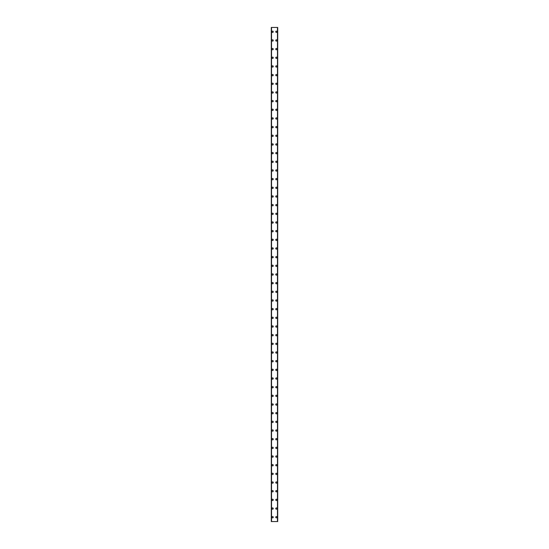 <?xml version="1.0" encoding="UTF-8"?>
<svg xmlns="http://www.w3.org/2000/svg" width="549" height="549" viewBox="0 0 549 549"><rect width="100%" height="100%" fill="white"/><g stroke="black" fill="none" stroke-linecap="round" stroke-linejoin="round"><path stroke-width="0.82" d="M271.94 517.213A0.652 0.652 0 0 1 272.592 516.568A0.652 0.652 0 0 1 273.244 517.213A0.652 0.652 0 0 1 272.592 517.865A0.652 0.652 0 0 1 271.94 517.213M271.94 508.546A0.652 0.652 0 0 1 272.592 507.9A0.652 0.652 0 0 1 273.244 508.546A0.652 0.652 0 0 1 272.592 509.198A0.652 0.652 0 0 1 271.94 508.546M271.94 499.878A0.652 0.652 0 0 1 272.592 499.226A0.652 0.652 0 0 1 273.244 499.878A0.652 0.652 0 0 1 272.592 500.53A0.652 0.652 0 0 1 271.94 499.878M271.94 491.211A0.652 0.652 0 0 1 272.592 490.559A0.652 0.652 0 0 1 273.244 491.211A0.652 0.652 0 0 1 272.592 491.863A0.652 0.652 0 0 1 271.94 491.211M271.94 482.544A0.652 0.652 0 0 1 272.592 481.892A0.652 0.652 0 0 1 273.244 482.544A0.652 0.652 0 0 1 272.592 483.195A0.652 0.652 0 0 1 271.94 482.544M271.94 473.876A0.652 0.652 0 0 1 272.592 473.224A0.652 0.652 0 0 1 273.244 473.876A0.652 0.652 0 0 1 272.592 474.521A0.652 0.652 0 0 1 271.94 473.876M271.94 465.202A0.652 0.652 0 0 1 272.592 464.557A0.652 0.652 0 0 1 273.244 465.202A0.652 0.652 0 0 1 272.592 465.854A0.652 0.652 0 0 1 271.94 465.202M271.94 456.535A0.652 0.652 0 0 1 272.592 455.89A0.652 0.652 0 0 1 273.244 456.535A0.652 0.652 0 0 1 272.592 457.187A0.652 0.652 0 0 1 271.94 456.535M271.94 447.867A0.652 0.652 0 0 1 272.592 447.215A0.652 0.652 0 0 1 273.244 447.867A0.652 0.652 0 0 1 272.592 448.519A0.652 0.652 0 0 1 271.94 447.867M271.94 439.2A0.652 0.652 0 0 1 272.592 438.548A0.652 0.652 0 0 1 273.244 439.2A0.652 0.652 0 0 1 272.592 439.852A0.652 0.652 0 0 1 271.94 439.2M271.94 430.533A0.652 0.652 0 0 1 272.592 429.881A0.652 0.652 0 0 1 273.244 430.533A0.652 0.652 0 0 1 272.592 431.185A0.652 0.652 0 0 1 271.94 430.533M271.94 421.865A0.652 0.652 0 0 1 272.592 421.213A0.652 0.652 0 0 1 273.244 421.865A0.652 0.652 0 0 1 272.592 422.51A0.652 0.652 0 0 1 271.94 421.865M271.94 413.198A0.652 0.652 0 0 1 272.592 412.546A0.652 0.652 0 0 1 273.244 413.198A0.652 0.652 0 0 1 272.592 413.843A0.652 0.652 0 0 1 271.94 413.198M271.94 404.524A0.652 0.652 0 0 1 272.592 403.879A0.652 0.652 0 0 1 273.244 404.524A0.652 0.652 0 0 1 272.592 405.176A0.652 0.652 0 0 1 271.94 404.524M271.94 395.856A0.652 0.652 0 0 1 272.592 395.205A0.652 0.652 0 0 1 273.244 395.856A0.652 0.652 0 0 1 272.592 396.508A0.652 0.652 0 0 1 271.94 395.856M271.94 387.189A0.652 0.652 0 0 1 272.592 386.537A0.652 0.652 0 0 1 273.244 387.189A0.652 0.652 0 0 1 272.592 387.841A0.652 0.652 0 0 1 271.94 387.189M271.94 378.522A0.652 0.652 0 0 1 272.592 377.87A0.652 0.652 0 0 1 273.244 378.522A0.652 0.652 0 0 1 272.592 379.174A0.652 0.652 0 0 1 271.94 378.522M271.94 369.854A0.652 0.652 0 0 1 272.592 369.202A0.652 0.652 0 0 1 273.244 369.854A0.652 0.652 0 0 1 272.592 370.5A0.652 0.652 0 0 1 271.94 369.854M271.94 361.187A0.652 0.652 0 0 1 272.592 360.535A0.652 0.652 0 0 1 273.244 361.187A0.652 0.652 0 0 1 272.592 361.832A0.652 0.652 0 0 1 271.94 361.187M271.94 352.513A0.652 0.652 0 0 1 272.592 351.868A0.652 0.652 0 0 1 273.244 352.513A0.652 0.652 0 0 1 272.592 353.165A0.652 0.652 0 0 1 271.94 352.513M271.94 343.846A0.652 0.652 0 0 1 272.592 343.2A0.652 0.652 0 0 1 273.244 343.846A0.652 0.652 0 0 1 272.592 344.498A0.652 0.652 0 0 1 271.94 343.846M271.94 335.178A0.652 0.652 0 0 1 272.592 334.526A0.652 0.652 0 0 1 273.244 335.178A0.652 0.652 0 0 1 272.592 335.83A0.652 0.652 0 0 1 271.94 335.178M271.94 326.511A0.652 0.652 0 0 1 272.592 325.859A0.652 0.652 0 0 1 273.244 326.511A0.652 0.652 0 0 1 272.592 327.163A0.652 0.652 0 0 1 271.94 326.511M271.94 317.844A0.652 0.652 0 0 1 272.592 317.192A0.652 0.652 0 0 1 273.244 317.844A0.652 0.652 0 0 1 272.592 318.495A0.652 0.652 0 0 1 271.94 317.844M271.94 309.176A0.652 0.652 0 0 1 272.592 308.524A0.652 0.652 0 0 1 273.244 309.176A0.652 0.652 0 0 1 272.592 309.821A0.652 0.652 0 0 1 271.94 309.176M271.94 300.502A0.652 0.652 0 0 1 272.592 299.857A0.652 0.652 0 0 1 273.244 300.502A0.652 0.652 0 0 1 272.592 301.154A0.652 0.652 0 0 1 271.94 300.502M271.94 291.835A0.652 0.652 0 0 1 272.592 291.19A0.652 0.652 0 0 1 273.244 291.835A0.652 0.652 0 0 1 272.592 292.487A0.652 0.652 0 0 1 271.94 291.835M271.94 283.167A0.652 0.652 0 0 1 272.592 282.515A0.652 0.652 0 0 1 273.244 283.167A0.652 0.652 0 0 1 272.592 283.819A0.652 0.652 0 0 1 271.94 283.167M271.94 274.5A0.652 0.652 0 0 1 272.592 273.848A0.652 0.652 0 0 1 273.244 274.5A0.652 0.652 0 0 1 272.592 275.152A0.652 0.652 0 0 1 271.94 274.5M271.94 265.833A0.652 0.652 0 0 1 272.592 265.181A0.652 0.652 0 0 1 273.244 265.833A0.652 0.652 0 0 1 272.592 266.485A0.652 0.652 0 0 1 271.94 265.833M271.94 257.165A0.652 0.652 0 0 1 272.592 256.513A0.652 0.652 0 0 1 273.244 257.165A0.652 0.652 0 0 1 272.592 257.81A0.652 0.652 0 0 1 271.94 257.165M271.94 248.498A0.652 0.652 0 0 1 272.592 247.846A0.652 0.652 0 0 1 273.244 248.498A0.652 0.652 0 0 1 272.592 249.143A0.652 0.652 0 0 1 271.94 248.498M271.94 239.824A0.652 0.652 0 0 1 272.592 239.179A0.652 0.652 0 0 1 273.244 239.824A0.652 0.652 0 0 1 272.592 240.476A0.652 0.652 0 0 1 271.94 239.824M271.94 231.156A0.652 0.652 0 0 1 272.592 230.505A0.652 0.652 0 0 1 273.244 231.156A0.652 0.652 0 0 1 272.592 231.808A0.652 0.652 0 0 1 271.94 231.156M271.94 222.489A0.652 0.652 0 0 1 272.592 221.837A0.652 0.652 0 0 1 273.244 222.489A0.652 0.652 0 0 1 272.592 223.141A0.652 0.652 0 0 1 271.94 222.489M271.94 213.822A0.652 0.652 0 0 1 272.592 213.17A0.652 0.652 0 0 1 273.244 213.822A0.652 0.652 0 0 1 272.592 214.474A0.652 0.652 0 0 1 271.94 213.822M271.94 205.154A0.652 0.652 0 0 1 272.592 204.502A0.652 0.652 0 0 1 273.244 205.154A0.652 0.652 0 0 1 272.592 205.8A0.652 0.652 0 0 1 271.94 205.154M271.94 196.487A0.652 0.652 0 0 1 272.592 195.835A0.652 0.652 0 0 1 273.244 196.487A0.652 0.652 0 0 1 272.592 197.132A0.652 0.652 0 0 1 271.94 196.487M271.94 187.813A0.652 0.652 0 0 1 272.592 187.168A0.652 0.652 0 0 1 273.244 187.813A0.652 0.652 0 0 1 272.592 188.465A0.652 0.652 0 0 1 271.94 187.813M271.94 179.146A0.652 0.652 0 0 1 272.592 178.5A0.652 0.652 0 0 1 273.244 179.146A0.652 0.652 0 0 1 272.592 179.798A0.652 0.652 0 0 1 271.94 179.146M271.94 170.478A0.652 0.652 0 0 1 272.592 169.826A0.652 0.652 0 0 1 273.244 170.478A0.652 0.652 0 0 1 272.592 171.13A0.652 0.652 0 0 1 271.94 170.478M271.94 161.811A0.652 0.652 0 0 1 272.592 161.159A0.652 0.652 0 0 1 273.244 161.811A0.652 0.652 0 0 1 272.592 162.463A0.652 0.652 0 0 1 271.94 161.811M271.94 153.144A0.652 0.652 0 0 1 272.592 152.492A0.652 0.652 0 0 1 273.244 153.144A0.652 0.652 0 0 1 272.592 153.795A0.652 0.652 0 0 1 271.94 153.144M271.94 144.476A0.652 0.652 0 0 1 272.592 143.824A0.652 0.652 0 0 1 273.244 144.476A0.652 0.652 0 0 1 272.592 145.121A0.652 0.652 0 0 1 271.94 144.476M271.94 135.802A0.652 0.652 0 0 1 272.592 135.157A0.652 0.652 0 0 1 273.244 135.802A0.652 0.652 0 0 1 272.592 136.454A0.652 0.652 0 0 1 271.94 135.802M271.94 127.135A0.652 0.652 0 0 1 272.592 126.49A0.652 0.652 0 0 1 273.244 127.135A0.652 0.652 0 0 1 272.592 127.787A0.652 0.652 0 0 1 271.94 127.135M271.94 118.467A0.652 0.652 0 0 1 272.592 117.815A0.652 0.652 0 0 1 273.244 118.467A0.652 0.652 0 0 1 272.592 119.119A0.652 0.652 0 0 1 271.94 118.467M271.94 109.8A0.652 0.652 0 0 1 272.592 109.148A0.652 0.652 0 0 1 273.244 109.8A0.652 0.652 0 0 1 272.592 110.452A0.652 0.652 0 0 1 271.94 109.8M271.94 101.133A0.652 0.652 0 0 1 272.592 100.481A0.652 0.652 0 0 1 273.244 101.133A0.652 0.652 0 0 1 272.592 101.785A0.652 0.652 0 0 1 271.94 101.133M271.94 92.465A0.652 0.652 0 0 1 272.592 91.813A0.652 0.652 0 0 1 273.244 92.465A0.652 0.652 0 0 1 272.592 93.11A0.652 0.652 0 0 1 271.94 92.465M271.94 83.798A0.652 0.652 0 0 1 272.592 83.146A0.652 0.652 0 0 1 273.244 83.798A0.652 0.652 0 0 1 272.592 84.443A0.652 0.652 0 0 1 271.94 83.798M271.94 75.124A0.652 0.652 0 0 1 272.592 74.479A0.652 0.652 0 0 1 273.244 75.124A0.652 0.652 0 0 1 272.592 75.776A0.652 0.652 0 0 1 271.94 75.124M271.94 66.456A0.652 0.652 0 0 1 272.592 65.805A0.652 0.652 0 0 1 273.244 66.456A0.652 0.652 0 0 1 272.592 67.108A0.652 0.652 0 0 1 271.94 66.456M271.94 57.789A0.652 0.652 0 0 1 272.592 57.137A0.652 0.652 0 0 1 273.244 57.789A0.652 0.652 0 0 1 272.592 58.441A0.652 0.652 0 0 1 271.94 57.789M271.94 49.122A0.652 0.652 0 0 1 272.592 48.47A0.652 0.652 0 0 1 273.244 49.122A0.652 0.652 0 0 1 272.592 49.774A0.652 0.652 0 0 1 271.94 49.122M271.94 40.454A0.652 0.652 0 0 1 272.592 39.803A0.652 0.652 0 0 1 273.244 40.454A0.652 0.652 0 0 1 272.592 41.1A0.652 0.652 0 0 1 271.94 40.454M271.94 31.787A0.652 0.652 0 0 1 272.592 31.135A0.652 0.652 0 0 1 273.244 31.787A0.652 0.652 0 0 1 272.592 32.432A0.652 0.652 0 0 1 271.94 31.787M275.756 517.213A0.652 0.652 0 0 1 276.408 516.568A0.652 0.652 0 0 1 277.06 517.213A0.652 0.652 0 0 1 276.408 517.865A0.652 0.652 0 0 1 275.756 517.213M275.756 508.546A0.652 0.652 0 0 1 276.408 507.9A0.652 0.652 0 0 1 277.06 508.546A0.652 0.652 0 0 1 276.408 509.198A0.652 0.652 0 0 1 275.756 508.546M275.756 499.878A0.652 0.652 0 0 1 276.408 499.226A0.652 0.652 0 0 1 277.06 499.878A0.652 0.652 0 0 1 276.408 500.53A0.652 0.652 0 0 1 275.756 499.878M275.756 491.211A0.652 0.652 0 0 1 276.408 490.559A0.652 0.652 0 0 1 277.06 491.211A0.652 0.652 0 0 1 276.408 491.863A0.652 0.652 0 0 1 275.756 491.211M275.756 482.544A0.652 0.652 0 0 1 276.408 481.892A0.652 0.652 0 0 1 277.06 482.544A0.652 0.652 0 0 1 276.408 483.195A0.652 0.652 0 0 1 275.756 482.544M275.756 473.876A0.652 0.652 0 0 1 276.408 473.224A0.652 0.652 0 0 1 277.06 473.876A0.652 0.652 0 0 1 276.408 474.521A0.652 0.652 0 0 1 275.756 473.876M275.756 465.202A0.652 0.652 0 0 1 276.408 464.557A0.652 0.652 0 0 1 277.06 465.202A0.652 0.652 0 0 1 276.408 465.854A0.652 0.652 0 0 1 275.756 465.202M275.756 456.535A0.652 0.652 0 0 1 276.408 455.89A0.652 0.652 0 0 1 277.06 456.535A0.652 0.652 0 0 1 276.408 457.187A0.652 0.652 0 0 1 275.756 456.535M275.756 447.867A0.652 0.652 0 0 1 276.408 447.215A0.652 0.652 0 0 1 277.06 447.867A0.652 0.652 0 0 1 276.408 448.519A0.652 0.652 0 0 1 275.756 447.867M275.756 439.2A0.652 0.652 0 0 1 276.408 438.548A0.652 0.652 0 0 1 277.06 439.2A0.652 0.652 0 0 1 276.408 439.852A0.652 0.652 0 0 1 275.756 439.2M275.756 430.533A0.652 0.652 0 0 1 276.408 429.881A0.652 0.652 0 0 1 277.06 430.533A0.652 0.652 0 0 1 276.408 431.185A0.652 0.652 0 0 1 275.756 430.533M275.756 421.865A0.652 0.652 0 0 1 276.408 421.213A0.652 0.652 0 0 1 277.06 421.865A0.652 0.652 0 0 1 276.408 422.51A0.652 0.652 0 0 1 275.756 421.865M275.756 413.198A0.652 0.652 0 0 1 276.408 412.546A0.652 0.652 0 0 1 277.06 413.198A0.652 0.652 0 0 1 276.408 413.843A0.652 0.652 0 0 1 275.756 413.198M275.756 404.524A0.652 0.652 0 0 1 276.408 403.879A0.652 0.652 0 0 1 277.06 404.524A0.652 0.652 0 0 1 276.408 405.176A0.652 0.652 0 0 1 275.756 404.524M275.756 395.856A0.652 0.652 0 0 1 276.408 395.205A0.652 0.652 0 0 1 277.06 395.856A0.652 0.652 0 0 1 276.408 396.508A0.652 0.652 0 0 1 275.756 395.856M275.756 387.189A0.652 0.652 0 0 1 276.408 386.537A0.652 0.652 0 0 1 277.06 387.189A0.652 0.652 0 0 1 276.408 387.841A0.652 0.652 0 0 1 275.756 387.189M275.756 378.522A0.652 0.652 0 0 1 276.408 377.87A0.652 0.652 0 0 1 277.06 378.522A0.652 0.652 0 0 1 276.408 379.174A0.652 0.652 0 0 1 275.756 378.522M275.756 369.854A0.652 0.652 0 0 1 276.408 369.202A0.652 0.652 0 0 1 277.06 369.854A0.652 0.652 0 0 1 276.408 370.5A0.652 0.652 0 0 1 275.756 369.854M275.756 361.187A0.652 0.652 0 0 1 276.408 360.535A0.652 0.652 0 0 1 277.06 361.187A0.652 0.652 0 0 1 276.408 361.832A0.652 0.652 0 0 1 275.756 361.187M275.756 352.513A0.652 0.652 0 0 1 276.408 351.868A0.652 0.652 0 0 1 277.06 352.513A0.652 0.652 0 0 1 276.408 353.165A0.652 0.652 0 0 1 275.756 352.513M275.756 343.846A0.652 0.652 0 0 1 276.408 343.2A0.652 0.652 0 0 1 277.06 343.846A0.652 0.652 0 0 1 276.408 344.498A0.652 0.652 0 0 1 275.756 343.846M275.756 335.178A0.652 0.652 0 0 1 276.408 334.526A0.652 0.652 0 0 1 277.06 335.178A0.652 0.652 0 0 1 276.408 335.83A0.652 0.652 0 0 1 275.756 335.178M275.756 326.511A0.652 0.652 0 0 1 276.408 325.859A0.652 0.652 0 0 1 277.06 326.511A0.652 0.652 0 0 1 276.408 327.163A0.652 0.652 0 0 1 275.756 326.511M275.756 317.844A0.652 0.652 0 0 1 276.408 317.192A0.652 0.652 0 0 1 277.06 317.844A0.652 0.652 0 0 1 276.408 318.495A0.652 0.652 0 0 1 275.756 317.844M275.756 309.176A0.652 0.652 0 0 1 276.408 308.524A0.652 0.652 0 0 1 277.06 309.176A0.652 0.652 0 0 1 276.408 309.821A0.652 0.652 0 0 1 275.756 309.176M275.756 300.502A0.652 0.652 0 0 1 276.408 299.857A0.652 0.652 0 0 1 277.06 300.502A0.652 0.652 0 0 1 276.408 301.154A0.652 0.652 0 0 1 275.756 300.502M275.756 291.835A0.652 0.652 0 0 1 276.408 291.19A0.652 0.652 0 0 1 277.06 291.835A0.652 0.652 0 0 1 276.408 292.487A0.652 0.652 0 0 1 275.756 291.835M275.756 283.167A0.652 0.652 0 0 1 276.408 282.515A0.652 0.652 0 0 1 277.06 283.167A0.652 0.652 0 0 1 276.408 283.819A0.652 0.652 0 0 1 275.756 283.167M275.756 274.5A0.652 0.652 0 0 1 276.408 273.848A0.652 0.652 0 0 1 277.06 274.5A0.652 0.652 0 0 1 276.408 275.152A0.652 0.652 0 0 1 275.756 274.5M275.756 265.833A0.652 0.652 0 0 1 276.408 265.181A0.652 0.652 0 0 1 277.06 265.833A0.652 0.652 0 0 1 276.408 266.485A0.652 0.652 0 0 1 275.756 265.833M275.756 257.165A0.652 0.652 0 0 1 276.408 256.513A0.652 0.652 0 0 1 277.06 257.165A0.652 0.652 0 0 1 276.408 257.81A0.652 0.652 0 0 1 275.756 257.165M275.756 248.498A0.652 0.652 0 0 1 276.408 247.846A0.652 0.652 0 0 1 277.06 248.498A0.652 0.652 0 0 1 276.408 249.143A0.652 0.652 0 0 1 275.756 248.498M275.756 239.824A0.652 0.652 0 0 1 276.408 239.179A0.652 0.652 0 0 1 277.06 239.824A0.652 0.652 0 0 1 276.408 240.476A0.652 0.652 0 0 1 275.756 239.824M275.756 231.156A0.652 0.652 0 0 1 276.408 230.505A0.652 0.652 0 0 1 277.06 231.156A0.652 0.652 0 0 1 276.408 231.808A0.652 0.652 0 0 1 275.756 231.156M275.756 222.489A0.652 0.652 0 0 1 276.408 221.837A0.652 0.652 0 0 1 277.06 222.489A0.652 0.652 0 0 1 276.408 223.141A0.652 0.652 0 0 1 275.756 222.489M275.756 213.822A0.652 0.652 0 0 1 276.408 213.17A0.652 0.652 0 0 1 277.06 213.822A0.652 0.652 0 0 1 276.408 214.474A0.652 0.652 0 0 1 275.756 213.822M275.756 205.154A0.652 0.652 0 0 1 276.408 204.502A0.652 0.652 0 0 1 277.06 205.154A0.652 0.652 0 0 1 276.408 205.8A0.652 0.652 0 0 1 275.756 205.154M275.756 196.487A0.652 0.652 0 0 1 276.408 195.835A0.652 0.652 0 0 1 277.06 196.487A0.652 0.652 0 0 1 276.408 197.132A0.652 0.652 0 0 1 275.756 196.487M275.756 187.813A0.652 0.652 0 0 1 276.408 187.168A0.652 0.652 0 0 1 277.06 187.813A0.652 0.652 0 0 1 276.408 188.465A0.652 0.652 0 0 1 275.756 187.813M275.756 179.146A0.652 0.652 0 0 1 276.408 178.5A0.652 0.652 0 0 1 277.06 179.146A0.652 0.652 0 0 1 276.408 179.798A0.652 0.652 0 0 1 275.756 179.146M275.756 170.478A0.652 0.652 0 0 1 276.408 169.826A0.652 0.652 0 0 1 277.06 170.478A0.652 0.652 0 0 1 276.408 171.13A0.652 0.652 0 0 1 275.756 170.478M275.756 161.811A0.652 0.652 0 0 1 276.408 161.159A0.652 0.652 0 0 1 277.06 161.811A0.652 0.652 0 0 1 276.408 162.463A0.652 0.652 0 0 1 275.756 161.811M275.756 153.144A0.652 0.652 0 0 1 276.408 152.492A0.652 0.652 0 0 1 277.06 153.144A0.652 0.652 0 0 1 276.408 153.795A0.652 0.652 0 0 1 275.756 153.144M275.756 144.476A0.652 0.652 0 0 1 276.408 143.824A0.652 0.652 0 0 1 277.06 144.476A0.652 0.652 0 0 1 276.408 145.121A0.652 0.652 0 0 1 275.756 144.476M275.756 135.802A0.652 0.652 0 0 1 276.408 135.157A0.652 0.652 0 0 1 277.06 135.802A0.652 0.652 0 0 1 276.408 136.454A0.652 0.652 0 0 1 275.756 135.802M275.756 127.135A0.652 0.652 0 0 1 276.408 126.49A0.652 0.652 0 0 1 277.06 127.135A0.652 0.652 0 0 1 276.408 127.787A0.652 0.652 0 0 1 275.756 127.135M275.756 118.467A0.652 0.652 0 0 1 276.408 117.815A0.652 0.652 0 0 1 277.06 118.467A0.652 0.652 0 0 1 276.408 119.119A0.652 0.652 0 0 1 275.756 118.467M275.756 109.8A0.652 0.652 0 0 1 276.408 109.148A0.652 0.652 0 0 1 277.06 109.8A0.652 0.652 0 0 1 276.408 110.452A0.652 0.652 0 0 1 275.756 109.8M275.756 101.133A0.652 0.652 0 0 1 276.408 100.481A0.652 0.652 0 0 1 277.06 101.133A0.652 0.652 0 0 1 276.408 101.785A0.652 0.652 0 0 1 275.756 101.133M275.756 92.465A0.652 0.652 0 0 1 276.408 91.813A0.652 0.652 0 0 1 277.06 92.465A0.652 0.652 0 0 1 276.408 93.11A0.652 0.652 0 0 1 275.756 92.465M275.756 83.798A0.652 0.652 0 0 1 276.408 83.146A0.652 0.652 0 0 1 277.06 83.798A0.652 0.652 0 0 1 276.408 84.443A0.652 0.652 0 0 1 275.756 83.798M275.756 75.124A0.652 0.652 0 0 1 276.408 74.479A0.652 0.652 0 0 1 277.06 75.124A0.652 0.652 0 0 1 276.408 75.776A0.652 0.652 0 0 1 275.756 75.124M275.756 66.456A0.652 0.652 0 0 1 276.408 65.805A0.652 0.652 0 0 1 277.06 66.456A0.652 0.652 0 0 1 276.408 67.108A0.652 0.652 0 0 1 275.756 66.456M275.756 57.789A0.652 0.652 0 0 1 276.408 57.137A0.652 0.652 0 0 1 277.06 57.789A0.652 0.652 0 0 1 276.408 58.441A0.652 0.652 0 0 1 275.756 57.789M275.756 49.122A0.652 0.652 0 0 1 276.408 48.47A0.652 0.652 0 0 1 277.06 49.122A0.652 0.652 0 0 1 276.408 49.774A0.652 0.652 0 0 1 275.756 49.122M275.756 40.454A0.652 0.652 0 0 1 276.408 39.803A0.652 0.652 0 0 1 277.06 40.454A0.652 0.652 0 0 1 276.408 41.1A0.652 0.652 0 0 1 275.756 40.454M275.756 31.787A0.652 0.652 0 0 1 276.408 31.135A0.652 0.652 0 0 1 277.06 31.787A0.652 0.652 0 0 1 276.408 32.432A0.652 0.652 0 0 1 275.756 31.787M277.67 27.45L271.295 27.45L271.295 521.55L277.705 521.55L277.705 27.45L277.67 521.55M277.506 521.55L277.506 27.45L277.519 521.55M271.481 521.55L271.481 27.45L271.494 521.55M271.295 27.45L271.295 521.55L271.295 27.45M271.542 27.45L271.542 521.55M277.458 27.45L277.458 521.55M277.705 27.45L277.705 521.55L277.705 27.45M271.33 27.45L271.33 521.55"/></g></svg>

